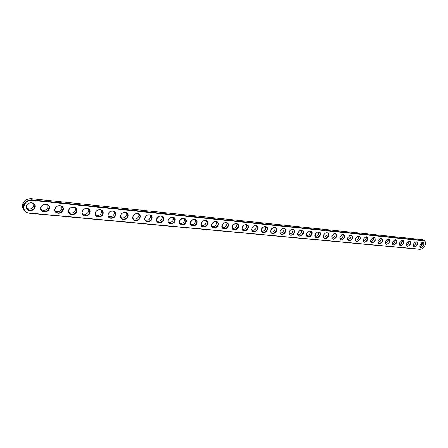 <?xml version="1.0" encoding="UTF-8"?>
<svg xmlns="http://www.w3.org/2000/svg" width="448" height="448" viewBox="0 0 448 448"><rect width="100%" height="100%" fill="white"/><g stroke="black" fill="none" stroke-linecap="round" stroke-linejoin="round"><path stroke-width="0.67" d="M423.774 240.845C427.874 241.074 424.099 249.81 420.174 249.234L29.226 213.013C20.255 212.526 23.414 199.125 32.278 200.351L423.774 240.845L423.702 240.526L424.967 241.136L425.561 243.622M419.961 244.849C422.761 241.578 424.099 241.713 423.97 245.241C421.182 248.506 419.843 248.377 419.961 244.849M413.274 244.194C416.102 240.895 417.463 241.03 417.351 244.597C414.54 247.884 413.179 247.755 413.274 244.194M406.482 243.527C409.332 240.206 410.715 240.341 410.626 243.936C407.792 247.251 406.409 247.117 406.482 243.527M399.577 242.85C402.45 239.501 403.855 239.635 403.788 243.264C400.926 246.613 399.526 246.473 399.577 242.85M392.549 242.161C395.45 238.784 396.878 238.924 396.833 242.581C393.949 245.958 392.521 245.818 392.549 242.161M385.409 241.461C388.332 238.056 389.782 238.196 389.766 241.892C386.854 245.291 385.403 245.151 385.409 241.461M378.14 240.75C381.091 237.311 382.57 237.457 382.575 241.186C379.641 244.619 378.162 244.474 378.14 240.75M370.748 240.027C373.727 236.555 375.228 236.706 375.262 240.47C372.299 243.93 370.798 243.785 370.748 240.027M363.227 239.288C366.229 235.788 367.758 235.939 367.819 239.742C364.829 243.23 363.3 243.079 363.227 239.288M355.578 238.538C358.602 235.01 360.158 235.161 360.242 238.997C357.23 242.519 355.678 242.368 355.578 238.538M347.788 237.776C350.84 234.214 352.425 234.371 352.537 238.241C349.502 241.797 347.917 241.64 347.788 237.776M339.858 236.998C342.938 233.408 344.551 233.565 344.697 237.474C341.628 241.058 340.015 240.901 339.858 236.998M331.783 236.208C334.897 232.579 336.538 232.742 336.711 236.69C333.614 240.307 331.974 240.145 331.783 236.208M323.562 235.402C325.007 231.566 330.075 232.086 328.58 235.894C327.152 239.697 322.09 239.226 323.562 235.402M315.19 234.578C316.635 230.703 321.798 231.241 320.303 235.082C318.875 238.918 313.718 238.442 315.19 234.578M306.667 233.744C308.106 229.83 313.365 230.378 311.87 234.254C310.447 238.129 305.194 237.642 306.667 233.744M297.976 232.893C299.415 228.939 304.774 229.494 303.279 233.414C301.862 237.328 296.509 236.83 297.976 232.893M289.128 232.025C290.562 228.038 296.016 228.598 294.526 232.557C293.115 236.505 287.655 236.001 289.128 232.025M280.106 231.14C281.534 227.114 287.101 227.685 285.611 231.683C284.2 235.67 278.639 235.155 280.106 231.14M270.911 230.238C272.334 226.167 278.006 226.755 276.522 230.787C275.111 234.819 269.444 234.298 270.911 230.238M261.531 229.32C262.954 225.21 268.738 225.809 267.254 229.88C265.854 233.951 260.075 233.419 261.531 229.32M251.972 228.385C253.389 224.23 259.291 224.84 257.807 228.956C256.413 233.072 250.522 232.523 251.972 228.385M242.222 227.427C243.639 223.227 249.654 223.854 248.175 228.01C246.781 232.165 240.772 231.61 242.222 227.427M232.277 226.453C233.682 222.208 239.82 222.846 238.347 227.046C236.964 231.246 230.832 230.681 232.277 226.453M222.13 225.456C223.53 221.172 229.796 221.816 228.323 226.066C226.946 230.311 220.69 229.729 222.13 225.456M211.775 224.442C213.17 220.108 219.559 220.769 218.098 225.064C216.72 229.354 210.342 228.76 211.775 224.442M201.202 223.406C202.591 219.027 209.115 219.699 207.659 224.039C206.293 228.374 199.78 227.769 201.202 223.406M190.411 222.348C191.794 217.918 198.453 218.607 197.002 222.998C195.642 227.377 188.994 226.761 190.411 222.348M179.39 221.267C180.762 216.793 187.566 217.493 186.122 221.928C184.772 226.358 177.979 225.73 179.39 221.267M168.14 220.164C169.501 215.639 176.45 216.356 175.011 220.842C173.667 225.322 166.734 224.678 168.14 220.164M156.638 219.038C157.987 214.458 165.088 215.191 163.66 219.727C162.327 224.258 155.243 223.602 156.638 219.038M144.889 217.885C146.227 213.254 153.485 214.004 152.062 218.59C150.746 223.171 143.506 222.499 144.889 217.885M132.877 216.709C134.21 212.022 141.624 212.789 140.213 217.426C138.902 222.062 131.505 221.379 132.877 216.709M120.602 215.505C121.918 210.762 129.5 211.551 128.1 216.238C126.801 220.931 119.235 220.231 120.602 215.505M108.046 214.273C109.346 209.479 117.102 210.28 115.713 215.029C114.43 219.772 106.697 219.055 108.046 214.273M95.2 213.018C96.494 208.163 104.423 208.981 103.046 213.786C101.78 218.585 93.867 217.851 95.2 213.018M82.062 211.73C83.339 206.814 91.454 207.654 90.087 212.514C88.838 217.375 80.741 216.625 82.062 211.73M68.617 210.409C69.877 205.436 78.182 206.293 76.832 211.215C75.594 216.132 67.312 215.365 68.617 210.409M54.852 209.059C56.095 204.025 64.602 204.904 63.258 209.882C62.042 214.861 53.564 214.077 54.852 209.059M40.757 207.682C41.978 202.58 50.691 203.482 49.37 208.522C48.171 213.562 39.486 212.761 40.757 207.682M26.32 206.265C27.524 201.096 36.45 202.02 35.14 207.127C33.964 212.234 25.066 211.411 26.32 206.265M421.943 248.836L419.922 249.334L29.058 213.181C24.119 212.094 22.372 209.216 23.817 204.534C25.626 201.292 28.437 199.741 32.256 199.886L423.702 240.526L422.352 239.641L424.211 240.643M421.809 242.704L423.584 242.816C425.18 244.362 421.428 248.808 420.017 247.05L419.686 245.767M415.111 242.049L416.959 242.161C418.566 243.751 414.758 248.209 413.342 246.394L413.017 245.056M408.302 241.388L410.228 241.494C411.846 243.135 407.977 247.593 406.554 245.734L406.235 244.334M401.374 240.71L403.39 240.822C405.014 242.508 401.078 246.971 399.65 245.062L399.342 243.594M394.33 240.027L396.43 240.134C398.065 241.875 394.061 246.338 392.633 244.373L392.336 242.833M387.156 239.338L389.357 239.439C390.998 241.231 386.921 245.694 385.493 243.673L385.213 242.06M379.859 238.638L382.166 238.734C383.807 240.582 379.663 245.039 378.23 242.962L377.972 241.265M372.428 237.927L374.847 238.017C376.494 239.926 372.271 244.373 370.838 242.234L370.602 240.447M364.868 237.21L367.405 237.289C369.051 239.26 364.75 243.695 363.317 241.494L363.115 239.613M357.162 236.488L359.834 236.55C361.48 238.588 357.09 243.006 355.667 240.738L355.499 238.75M349.311 235.76C350.515 234.993 351.45 235.004 352.128 235.799C353.774 237.905 349.294 242.301 347.878 239.966L347.754 237.86M341.309 235.032C342.58 234.181 343.571 234.186 344.282 235.038C345.923 237.216 341.354 241.584 339.948 239.176L339.881 236.936M333.15 234.304C334.488 233.358 335.541 233.346 336.302 234.265C337.932 236.516 333.267 240.856 331.873 238.37L331.828 236.113M324.811 233.587C326.234 232.518 327.354 232.478 328.177 233.481C329.795 235.81 325.03 240.111 323.652 237.552L323.753 234.976M316.277 232.915C317.794 231.666 318.998 231.588 319.9 232.686C321.507 235.099 316.63 239.35 315.28 236.712L315.521 233.89M306.723 233.649C308.269 231.039 309.854 230.451 311.472 231.879C313.062 234.377 308.073 238.577 306.746 235.85L306.723 233.649M298.038 232.792C299.628 230.132 301.246 229.555 302.893 231.062C304.455 233.649 299.354 237.782 298.054 234.97L298.038 232.792M289.19 231.924C290.825 229.208 292.477 228.642 294.146 230.227C295.686 232.91 290.461 236.975 289.195 234.074L289.19 231.924M280.174 231.039C281.859 228.262 283.545 227.713 285.242 229.387C286.742 232.165 281.389 236.146 280.168 233.15L280.174 231.039M270.984 230.138C272.72 227.298 274.445 226.766 276.158 228.536C277.626 231.409 272.138 235.301 270.967 232.21L270.984 230.138M261.615 229.219C263.402 226.318 265.166 225.798 266.907 227.668C268.324 230.647 262.702 234.433 261.582 231.241L261.615 229.219M252.062 228.284C253.91 225.31 255.713 224.818 257.471 226.794C258.832 229.88 253.07 233.542 252.017 230.25L252.062 228.284M242.318 227.326C244.227 224.286 246.07 223.81 247.85 225.904C249.15 229.102 243.242 232.63 242.256 229.23L242.318 227.326M232.378 226.352C234.354 223.238 236.242 222.79 238.034 225.008C239.266 228.312 233.201 231.689 232.299 228.189L232.378 226.352M222.236 225.355C224.291 222.169 226.218 221.749 228.021 224.095C229.174 227.517 222.958 230.726 222.146 227.114L222.236 225.355M211.887 224.342C214.021 221.071 215.992 220.685 217.806 223.177C218.865 226.71 212.492 229.734 211.781 226.01L211.887 224.342M201.326 223.306C203.543 219.951 205.565 219.598 207.379 222.242C208.337 225.893 201.802 228.71 201.208 224.879L201.326 223.306M190.54 222.247C192.853 218.809 194.919 218.495 196.734 221.295C197.574 225.064 190.876 227.651 190.411 223.72L190.54 222.247M179.53 221.166C181.944 217.644 184.055 217.37 185.858 220.338C186.57 224.224 179.715 226.559 179.39 222.522L179.53 221.166M168.28 220.063C170.806 216.451 172.962 216.216 174.754 219.369C175.325 223.367 168.308 225.434 168.134 221.295L168.28 220.063M156.789 218.932C159.432 215.23 161.638 215.046 163.402 218.389C163.822 222.499 156.649 224.263 156.643 220.03L156.789 218.932M145.051 217.778C145.97 214.077 151.922 213.758 151.799 217.392C152.051 221.609 144.732 223.059 144.906 218.73L145.051 217.778M133.05 216.602C133.986 212.761 140.224 212.587 139.944 216.378C140.011 220.696 132.546 221.805 132.91 217.398L133.05 216.602M120.781 215.398C121.733 211.411 128.279 211.394 127.814 215.354C127.686 219.755 120.086 220.506 120.658 216.031L120.781 215.398M108.231 214.166C109.2 210.028 116.077 210.19 115.405 214.306C115.069 218.792 107.341 219.167 108.136 214.626L108.231 214.166M95.402 212.906C96.387 208.606 103.6 208.97 102.704 213.237C102.15 217.801 94.31 217.778 95.34 213.186L95.402 212.906M82.27 211.618C83.278 207.15 90.843 207.726 89.706 212.15C88.922 216.77 80.982 216.339 82.247 211.708L82.27 211.618M68.835 210.302L68.863 210.202C70.006 205.626 77.784 206.534 76.401 211.036C75.398 215.639 67.474 214.911 68.835 210.302M55.082 208.953L55.171 208.656C56.56 204.058 64.4 205.38 62.77 209.899C61.572 214.418 53.754 213.494 55.082 208.953M41.003 207.57L41.16 207.077C42.801 202.468 50.686 204.21 48.81 208.729C47.415 213.153 39.71 212.05 41.003 207.57M26.578 206.153L26.813 205.47C28.711 200.855 36.635 203.022 34.507 207.525C32.917 211.848 25.323 210.571 26.578 206.153M23.738 209.72C22.249 207.827 22.008 205.699 23.022 203.325C24.825 200.094 27.63 198.548 31.438 198.699L422.352 239.641M419.737 246.501C421.652 245.818 422.582 244.474 422.526 242.48M413.067 245.868C415.022 245.19 415.968 243.835 415.901 241.802M406.286 245.224C408.285 244.558 409.248 243.186 409.164 241.114M399.392 244.569C401.436 243.914 402.41 242.53 402.315 240.414M392.381 243.897C394.475 243.258 395.466 241.858 395.354 239.702M385.252 243.219C387.391 242.592 388.399 241.181 388.276 238.98M378 242.525C380.184 241.92 381.209 240.492 381.074 238.246M370.625 241.819C372.859 241.231 373.901 239.792 373.75 237.502M363.115 241.102C365.4 240.531 366.464 239.081 366.302 236.746M355.477 240.374C357.818 239.82 358.893 238.353 358.719 235.978M347.704 239.63C350.095 239.098 351.193 237.619 351.002 235.194M339.791 238.868C342.238 238.364 343.353 236.869 343.151 234.394M331.738 238.095C334.236 237.614 335.373 236.113 335.154 233.587M323.534 237.311C326.088 236.858 327.247 235.34 327.018 232.758M315.179 236.505C317.789 236.079 318.976 234.55 318.73 231.924M306.667 235.687C309.338 235.295 310.548 233.755 310.29 231.067M297.998 234.853C300.731 234.494 301.963 232.943 301.694 230.199M289.162 234.002C291.962 233.677 293.216 232.114 292.936 229.314M280.162 233.134C283.018 232.848 284.301 231.274 284.01 228.418M270.984 232.249C273.896 232.008 275.206 230.434 274.921 227.517L274.915 227.5M261.626 231.342C264.561 231.174 265.91 229.606 265.681 226.649L265.647 226.57M252.084 230.418C255.041 230.317 256.43 228.766 256.256 225.764L256.194 225.618M242.351 229.471C245.325 229.449 246.758 227.914 246.646 224.868L246.557 224.655M232.422 228.508C235.413 228.558 236.891 227.041 236.846 223.961L236.729 223.67M222.298 227.522C225.299 227.651 226.817 226.162 226.845 223.042L226.699 222.667M211.954 226.514C214.973 226.727 216.535 225.26 216.642 222.113L216.474 221.648M201.404 225.484C204.428 225.781 206.035 224.347 206.231 221.172L206.035 220.606M190.63 224.426C193.654 224.818 195.311 223.412 195.602 220.214L195.378 219.548M179.626 223.35C182.65 223.826 184.358 222.46 184.744 219.251L184.503 218.467M168.386 222.247C171.41 222.818 173.163 221.491 173.656 218.271L173.398 217.364M156.901 221.116C159.919 221.782 161.728 220.506 162.327 217.28L162.058 216.244M145.163 219.957C148.17 220.718 150.03 219.492 150.746 216.278L150.472 215.102M133.168 218.764C136.158 219.632 138.074 218.462 138.908 215.253L138.634 213.937M120.904 217.549C123.878 218.512 125.843 217.403 126.801 214.217L126.532 212.75M108.36 216.3C111.311 217.364 113.327 216.317 114.414 213.164L114.167 211.54M95.525 215.018C98.454 216.188 100.526 215.208 101.741 212.083L101.517 210.308M82.393 213.702C85.299 214.973 87.422 214.071 88.771 210.986L88.586 209.054M68.953 212.346C71.831 213.73 74.01 212.901 75.488 209.866L75.354 207.771M55.194 210.958C58.038 212.447 60.273 211.697 61.891 208.718L61.813 206.466M41.104 209.53C43.921 211.126 46.206 210.459 47.958 207.536L47.953 205.139M26.673 208.057C29.45 209.765 31.791 209.188 33.69 206.321L33.768 203.784M420.448 246.282L422.576 243.208M407.142 244.961L409.22 241.993M400.327 244.278L402.371 241.377M393.4 243.583L395.405 240.755M386.355 242.878L388.321 240.128M379.204 242.155L381.114 239.495M371.924 241.416L373.778 238.857M364.532 240.66L366.313 238.218M357.011 239.887L358.714 237.574M349.367 239.086L350.974 236.93M341.6 238.269L343.084 236.292M247.548 225.646L247.559 225.366M237.742 224.75L237.759 224.442M227.735 223.838L227.758 223.502M217.521 222.914L217.549 222.55M207.099 221.978L207.133 221.586M196.454 221.032L196.504 220.606M185.59 220.074L185.646 219.61M174.485 219.106L174.558 218.602M163.139 218.12L163.234 217.577M151.547 217.123L151.659 216.541M139.692 216.11L139.832 215.488M127.574 215.085L127.736 214.424M115.175 214.038L115.371 213.343M102.486 212.979L102.715 212.246M89.499 211.893L89.768 211.137M76.205 210.79L76.513 210.011M62.591 209.658L62.933 208.869M48.647 208.499L49.028 207.715M34.356 207.306L34.77 206.539M217.616 222.998L217.638 222.712M207.189 222.062L207.222 221.76M196.543 221.116L196.582 220.786M185.674 220.158L185.724 219.8M174.574 219.19L174.636 218.803M163.229 218.204L163.302 217.795M151.631 217.213L151.726 216.77M139.776 216.199L139.888 215.729M127.652 215.174L127.786 214.676M115.254 214.127L115.41 213.612M102.564 213.069L102.743 212.531M89.572 211.988L89.785 211.434M76.278 210.879L76.513 210.325M62.658 209.748L62.916 209.205M48.714 208.589L48.989 208.062M34.423 207.402L34.709 206.909M32.278 200.351L31.438 198.699M23.022 203.325L23.817 204.534M423.584 242.816L423.153 242.536M416.959 242.161L416.511 241.864M410.228 241.494L409.758 241.175M403.39 240.822L402.886 240.481M396.43 240.134L395.903 239.775M389.357 239.439L388.802 239.053M382.166 238.734L381.578 238.319M374.847 238.017L374.226 237.574M367.405 237.289L366.75 236.818M359.834 236.55L359.134 236.046M352.128 235.799L351.389 235.262M344.282 235.038L343.504 234.461M336.302 234.265L335.474 233.649M328.177 233.481L327.298 232.814M319.9 232.686L318.97 231.969M311.472 231.879L310.486 231.112M302.893 231.062L301.84 230.233M294.146 230.227L293.031 229.337M285.242 229.387L284.049 228.43M276.158 228.536L274.921 227.517M266.907 227.668L265.681 226.649M257.471 226.794L256.256 225.764M247.85 225.904L246.646 224.868M238.034 225.008L236.846 223.961M228.021 224.095L226.845 223.042M217.806 223.177L216.642 222.113M207.379 222.242L206.231 221.172M196.734 221.295L195.602 220.214M185.858 220.338L184.744 219.251M174.754 219.369L173.656 218.271M163.402 218.389L162.327 217.28M151.799 217.392L150.746 216.278M139.944 216.378L138.908 215.253M127.814 215.354L126.801 214.217M115.405 214.306L114.414 213.164M102.704 213.237L101.741 212.083M89.706 212.15L88.771 210.986M76.401 211.036L75.488 209.866M62.77 209.899L61.891 208.718M48.81 208.729L47.958 207.536M34.507 207.525L33.69 206.321"/></g></svg>
